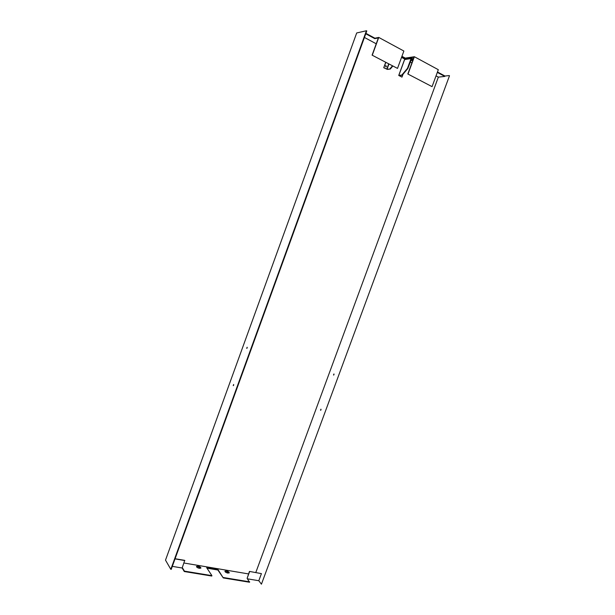 <?xml version="1.0" encoding="UTF-8"?>
<svg xmlns="http://www.w3.org/2000/svg" width="615" height="615" viewBox="0 0 615 615"><rect width="100%" height="100%" fill="white"/><g stroke="black" fill="none" stroke-linecap="round" stroke-linejoin="round"><path stroke-width="0.92" d="M233.615 384.498L233.246 385.651L233.615 384.498M233.7 384.798L233.516 385.444M320.561 410.267L320.915 409.175L320.561 410.267M321.053 409.352L320.815 410.205M247.138 347.244L246.723 348.39L247.138 347.244M247.23 347.552L247.022 348.205M333.545 375.058L333.914 373.966L333.545 375.058M334.053 374.143L333.791 374.996M224.929 571.427L226.205 571.327L229.118 572.988M227.85 573.088C226.005 572.619 225.036 571.996 224.936 571.204L226.343 570.943C228.188 571.404 229.157 572.027 229.257 572.819L227.85 573.088M196.477 566.669L197.853 566.553L200.767 568.206M199.391 568.322C197.538 567.86 196.569 567.238 196.485 566.446L197.999 566.161C199.844 566.623 200.813 567.245 200.897 568.037L199.391 568.322M184.285 571.535L211.775 576.04L211.921 575.648L184.439 571.127L184.285 571.535L182.148 568.006L172.308 566.369M372.09 55.15L397.505 68.403L372.09 55.15L378.371 37.907L374.773 38.645L365.764 33.787M364.434 37.453L376.226 43.788M401.541 57.372L404.977 59.209M410.205 62.015L411.881 62.915M436.035 75.876L438.349 77.121L255.809 572.504M437.319 72.386L444.814 76.429L438.349 77.121M407.822 73.992L432.068 86.646L407.822 73.992L413.98 57.18L405.124 58.525L401.779 56.726M171.216 569.39L366.794 30.95L366.425 30.75L170.809 569.321L171.216 569.39M432.068 86.646L438.31 69.695L414.372 56.726L405.277 58.11L401.926 56.311M408.045 73.969L414.372 56.726M372.306 55.112L378.748 37.423L374.927 38.215L365.917 33.356M397.505 68.403L403.863 51.03L378.748 37.423M183.97 563.009L248.537 573.926M261.421 573.626L249.459 571.42L261.421 573.626L258.807 580.721L247.461 578.838M261.437 584.188L449.496 75.753L261.437 584.188L258.807 580.721M449.165 75.576L444.968 76.022L437.473 71.978M444.814 76.429L444.968 76.022M366.425 30.75L356.7 32.956L165.504 560.134L170.809 569.321M249.605 571.612L247.115 578.369L249.536 582.236L223.283 577.931L217.871 570.013L206.978 568.175M405.124 58.525L405.277 58.11M374.773 38.645L374.927 38.215M175.09 558.727L184.731 560.373L182.148 568.006M184.854 560.565L175.029 558.889M184.439 571.127L182.294 567.599M223.283 577.931L218.01 569.621L206.671 567.707L211.921 575.648M249.675 581.851L223.429 577.539M247.115 578.369L249.459 571.42M217.871 570.013L218.01 569.621M385.889 66.835L385.766 65.697M386.397 66.489L385.997 66.835L385.482 66.013L385.874 65.667L386.397 66.489M385.874 62.415L383.737 67.719L387.389 69.41L390.317 69.018L392.777 66.059M383.737 67.719L385.705 62.33M383.952 67.688L387.035 69.226L390.317 69.018M392.424 65.874L389.971 68.834M412.742 59.863L411.758 59.424L412.742 59.863M413.149 59.455L411.458 58.671M412.811 60.37L410.697 60.677M413.303 59.04L411.804 58.225L411.058 58.571L407.461 68.388L407.807 68.573L402.156 75.23L399.135 75.599L401.979 77.121L398.735 75.445L401.81 75.045L407.461 68.388M403.063 74.161L401.979 77.121M405.485 59.178L404.501 59.901M411.65 58.648L407.807 68.573M388.672 63.899L386.75 69.149M388.934 64.029L387.035 69.226M411.058 58.571L404.747 59.524M404.555 59.747L398.827 75.399M398.735 75.445L404.462 59.801M405.185 59.125L411.504 58.171"/></g></svg>

